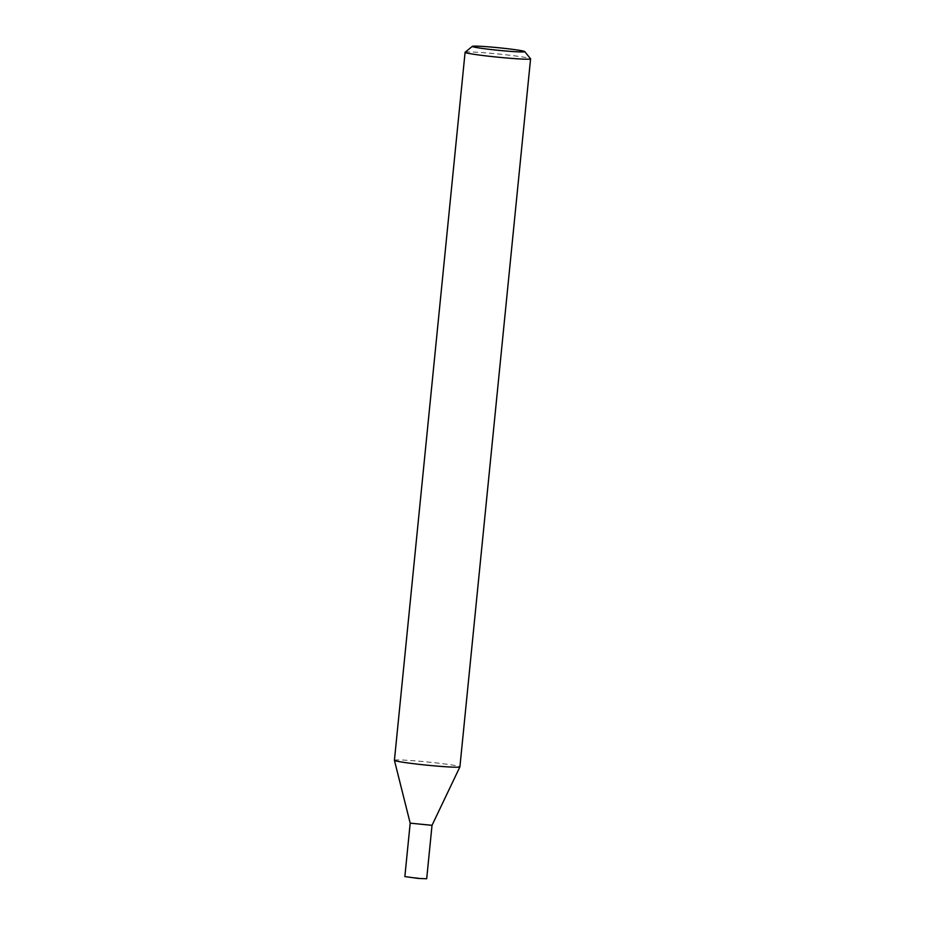 <?xml version="1.0" encoding="UTF-8"?>
<svg xmlns="http://www.w3.org/2000/svg" width="925" height="925" viewBox="0 0 925 925"><rect width="100%" height="100%" fill="white"/><g stroke="black" fill="none" stroke-linecap="round" stroke-linejoin="round"><path stroke-width="0.69" stroke-dasharray="4.62 3.47" d="M465.136 52.228A32.907 1.607 -174.3 0 1 494.944 53.673A32.907 1.607 -174.3 0 1 529.713 58.367A32.907 1.607 -174.3 0 1 530.545 58.749M431.732 825.169L410.191 823.146L431.732 825.169M394.42 760.304A32.907 1.607 -174.3 0 1 423.477 761.599A32.907 1.607 -174.3 0 1 459.043 766.374A32.907 1.607 -174.3 0 1 459.91 766.837M426.691 878.75L404.861 876.576"/><path stroke-width="1.39" d="M472.987 46.782A26.328 1.283 5.7 0 0 502.078 50.667A26.328 1.283 5.7 0 0 524.66 51.569A26.328 1.283 5.7 0 0 523.989 51.268A26.328 1.283 5.7 0 0 496.17 47.51A26.328 1.283 5.7 0 0 472.328 46.354A26.328 1.283 5.7 0 0 472.987 46.782M524.66 51.569L530.545 58.749A32.907 1.607 -174.3 0 1 530.58 58.83A32.907 1.607 -174.3 0 1 501.523 57.535A32.907 1.607 -174.3 0 1 465.957 52.76A32.907 1.607 -174.3 0 1 465.09 52.297A32.907 1.607 -174.3 0 1 465.136 52.228L472.328 46.354M394.42 760.327L410.191 823.157L404.861 876.576L418.273 878.438L426.691 878.75L432.021 825.331L410.191 823.157L432.021 825.32L459.91 766.86A32.907 1.607 -174.3 0 1 430.576 765.518A32.907 1.607 -174.3 0 1 395.287 760.766A32.907 1.607 -174.3 0 1 394.42 760.327A32.907 1.607 -174.3 0 1 394.42 760.304L465.09 52.297M530.58 58.83L459.91 766.837A32.907 1.607 -174.3 0 1 459.91 766.86"/></g></svg>
